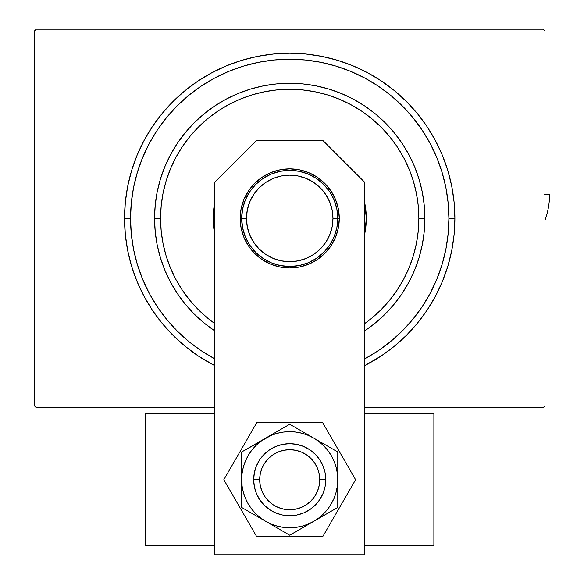 <?xml version="1.0" encoding="UTF-8"?>
<svg xmlns="http://www.w3.org/2000/svg" width="584" height="584" viewBox="0 0 584 584"><rect width="100%" height="100%" fill="white"/><g stroke="black" fill="none" stroke-linecap="round" stroke-linejoin="round"><path stroke-width="0.88" d="M364.759 358.802L378.155 350.772L390.703 341.465L402.281 330.975L412.771 319.397L422.071 306.856L430.109 293.453L436.781 279.334L442.044 264.625L445.84 249.47L448.132 234.016L448.899 218.416L448.132 202.816L445.84 187.362L442.044 172.207L436.781 157.498L430.109 143.379L422.071 129.977L412.771 117.435L402.281 105.857L390.703 95.367L378.155 86.06L364.788 78.044A159.184 159.184 0 0 0 214.649 78.044A159.184 159.184 0 0 1 364.788 78.044L350.634 71.35L335.924 66.087L320.777 62.291L305.322 59.999L289.722 59.232L274.115 59.999L258.668 62.291L243.513 66.087L228.804 71.35L214.678 78.03L201.283 86.06L188.734 95.367L177.164 105.857L166.674 117.435L157.366 129.977L149.351 143.35A159.184 159.184 0 0 0 149.351 293.482A159.184 159.184 0 0 1 149.351 143.35L142.657 157.498L137.393 172.207L133.597 187.362L131.305 202.816L130.539 218.416L124.531 218.416L130.539 218.416A159.184 159.184 0 0 1 289.722 59.232A159.184 159.184 0 0 1 448.899 218.416L454.907 218.416A165.192 165.192 0 0 1 364.803 365.555L381.491 355.766L394.514 346.108L406.522 335.223L417.414 323.207L427.072 310.192L435.401 296.285L442.336 281.634L447.797 266.37L451.731 250.645L454.111 234.607L454.907 218.416L454.111 202.225L451.731 186.186L447.797 170.462L442.336 155.198L435.401 140.547L427.072 126.64L417.414 113.624L406.522 101.609L394.514 90.724L381.491 81.066L367.591 72.73L352.933 65.802L337.669 60.342L321.945 56.4L305.914 54.02L289.722 53.224L273.531 54.02L257.493 56.4L241.769 60.342L226.504 65.802L211.853 72.73L197.947 81.066L184.924 90.724L172.915 101.609L162.031 113.624L152.373 126.64L144.036 140.547L137.109 155.198L131.641 170.462L127.706 186.186L125.326 202.225L124.531 218.416L125.326 234.607L127.706 250.645L131.641 266.37L137.109 281.634L144.036 296.285L152.373 310.192L162.031 323.207L172.915 335.223L184.924 346.108L197.947 355.766L214.635 365.555A165.192 165.192 0 0 1 289.722 53.224A165.192 165.192 0 0 1 454.907 218.416L448.899 218.416A159.184 159.184 0 0 1 430.087 293.482A159.184 159.184 0 0 0 430.087 143.35A159.184 159.184 0 0 1 364.803 358.773M157.308 306.761A159.184 159.184 0 0 0 201.371 350.831A159.184 159.184 0 0 1 157.308 306.761M378.067 350.831A159.184 159.184 0 0 0 422.137 306.761A159.184 159.184 0 0 1 378.067 350.831M543.208 29.2L36.23 29.2L543.208 29.2L545.011 31.003L545.011 405.829L545.011 31.003L543.208 29.2M36.23 407.632L214.635 407.632L36.23 407.632L34.427 405.829L34.427 31.003L34.427 405.829L36.23 407.632M364.803 407.632L543.208 407.632L364.803 407.632M545.011 405.829L543.208 407.632L545.011 405.829M34.427 31.003L36.23 29.2L34.427 31.003M157.308 130.071A159.184 159.184 0 0 1 201.371 86.001A159.184 159.184 0 0 0 157.308 130.071L157.308 130.071M378.067 86.001A159.184 159.184 0 0 1 422.137 130.071A159.184 159.184 0 0 0 378.067 86.001L378.067 86.001M214.635 358.773A159.184 159.184 0 0 1 130.539 218.416L131.305 234.016L133.597 249.47L137.393 264.625L142.657 279.334L149.336 293.453L157.366 306.856L166.674 319.397L177.164 330.975L188.734 341.465L201.283 350.772L214.678 358.802M214.635 330.792L203.977 322.894L194.151 313.988L185.245 304.154L177.346 293.504L170.521 282.13L164.856 270.137L160.388 257.646L157.162 244.784L155.213 231.666L154.563 218.416L155.213 205.167L157.162 192.048L160.388 179.186L164.856 166.695L170.521 154.702L177.346 143.328L185.245 132.678L194.151 122.844L203.977 113.938L214.635 106.04L226.008 99.222L238.002 93.549L250.485 89.082L263.355 85.855L276.473 83.913L289.722 83.264L302.965 83.913L316.09 85.855L328.953 89.082L341.443 93.549L353.429 99.222L364.81 106.04L375.461 113.938L385.287 122.844L394.193 132.678L402.099 143.328L408.917 154.702L414.589 166.695L419.056 179.186L422.276 192.048L424.225 205.167L424.875 218.416L418.867 218.416A129.144 129.144 0 0 1 364.803 323.492L371.65 318.251L381.038 309.739L389.55 300.344L397.105 290.168L403.617 279.298L409.034 267.837L413.304 255.909L416.385 243.608L418.246 231.074L418.867 218.416L418.246 205.758L416.385 193.224L413.304 180.923L409.034 168.995L403.617 157.534L397.105 146.664L389.55 136.488L381.038 127.093L371.65 118.581L361.467 111.033L350.597 104.521L339.143 99.097L327.208 94.827L314.915 91.754L302.381 89.892L289.722 89.272L277.064 89.892L264.523 91.754L252.23 94.827L240.294 99.097L228.84 104.521L217.971 111.033L207.787 118.581L198.399 127.093L189.888 136.488L182.339 146.664L175.82 157.534L170.404 168.995L166.133 180.923L163.053 193.224L161.191 205.758L160.571 218.416L154.563 218.416A135.152 135.152 0 0 0 214.635 330.792A135.152 135.152 0 0 1 289.722 83.264A135.152 135.152 0 0 1 364.803 330.792A135.152 135.152 0 0 0 424.875 218.416L424.225 231.666L422.276 244.784L419.056 257.646L414.589 270.137L408.917 282.13L402.099 293.504L394.193 304.154L385.287 313.988L375.461 322.894L364.81 330.792M214.635 323.492A129.144 129.144 0 0 1 160.571 218.416L161.191 231.074L163.053 243.608L166.133 255.909L170.404 267.837L175.82 279.298L182.339 290.168L189.888 300.344L198.399 309.739L207.787 318.251L214.635 323.492M214.635 233.505A76.584 76.584 0 0 1 213.131 218.416A76.584 76.584 0 0 0 214.635 233.505L213.131 218.416A76.584 76.584 0 0 1 214.635 203.327A76.584 76.584 0 0 0 213.131 218.416L214.635 203.327M364.803 203.327A76.584 76.584 0 0 1 366.307 218.416A76.584 76.584 0 0 0 364.803 203.327L366.307 218.416L364.803 233.505A76.584 76.584 0 0 0 366.307 218.416A76.584 76.584 0 0 1 364.803 233.505M442.044 172.207L436.781 157.498L442.044 172.207M243.513 66.087L228.804 71.35L243.513 66.087M137.393 264.625L142.657 279.334L137.393 264.625M424.875 218.416A135.152 135.152 0 0 0 289.722 83.264A135.152 135.152 0 0 0 154.563 218.416L160.571 218.416A129.144 129.144 0 0 1 289.722 89.272A129.144 129.144 0 0 1 418.867 218.416L424.875 218.416M337.771 218.416L332.968 218.416A43.252 43.252 0 0 1 289.722 261.668A43.252 43.252 0 0 1 246.47 218.416L241.667 218.416A48.056 48.056 0 0 0 289.722 266.472A48.056 48.056 0 0 0 337.771 218.416A48.056 48.056 0 0 1 289.722 266.472A48.056 48.056 0 0 1 241.667 218.416L240.163 218.416L241.667 218.416A48.056 48.056 0 0 1 289.722 170.36A48.056 48.056 0 0 1 337.771 218.416L336.851 227.789L334.114 236.805L329.675 245.112L323.697 252.398L316.418 258.369L308.111 262.815L299.096 265.545L289.722 266.472L280.342 265.545L271.326 262.815L263.019 258.369L255.741 252.398L249.762 245.112L245.324 236.805L242.586 227.789L241.667 218.416L242.586 209.043L245.324 200.027L249.762 191.72L255.741 184.434L263.019 178.463L271.326 174.017L280.342 171.287L289.722 170.36L299.096 171.287L308.111 174.017L316.418 178.463L323.697 184.434L329.675 191.72L334.114 200.027L336.851 209.043L337.771 218.416L339.275 218.416L337.771 218.416A48.056 48.056 0 0 0 289.722 170.36A48.056 48.056 0 0 0 241.667 218.416L246.47 218.416L247.302 209.977L249.762 201.867L253.763 194.384L259.135 187.836L265.691 182.456L273.166 178.456L281.284 175.996L289.722 175.163L298.154 175.996L306.272 178.456L313.747 182.456L320.302 187.836L325.682 194.384L329.675 201.867L332.135 209.977L332.968 218.416L332.135 226.855L329.675 234.965L325.682 242.448L320.302 248.996L313.747 254.376L306.272 258.376L298.154 260.836L289.722 261.668L281.284 260.836L273.166 258.376L265.691 254.376L259.135 248.996L253.763 242.448L249.762 234.965L247.302 226.855L246.47 218.416A43.252 43.252 0 0 1 289.722 175.163A43.252 43.252 0 0 1 332.968 218.416L337.771 218.416M329.675 245.112L323.697 252.398L316.418 258.369M263.019 258.369L255.741 252.398L249.762 245.112M249.762 191.72L255.741 184.434L263.019 178.463M316.418 178.463L323.697 184.434L329.675 191.72M254.368 486.742L253.675 479.712A36.04 36.04 0 0 1 289.722 443.672A36.04 36.04 0 0 1 325.762 479.712L325.069 486.742L323.018 493.509L319.689 499.736L315.207 505.196L309.746 509.679L303.512 513.015L296.752 515.066L289.722 515.752L282.685 515.066L275.925 513.015L269.698 509.679L264.238 505.196L259.756 499.736L256.42 493.509L254.368 486.742L253.675 479.712L254.368 472.682L256.42 465.923L259.756 459.688L264.238 454.228L269.698 449.746L275.925 446.417L282.685 444.366L289.722 443.672L296.752 444.366L303.512 446.417L309.746 449.746L315.207 454.228L319.689 459.688L323.018 465.923L325.069 472.682L325.762 479.712L325.069 486.742L323.018 493.509M283.466 432.065L277.283 433.299L271.326 435.321L241.667 451.972L241.667 507.459L289.722 535.207L337.771 507.459L337.771 451.972L289.722 424.225L241.667 451.972L242.075 485.99L243.302 492.151L245.324 498.101L248.105 503.744L251.594 508.971L255.741 513.694L260.464 517.84L265.691 521.329L271.326 524.111L277.283 526.133L283.444 527.359L289.722 527.768L295.993 527.359L302.154 526.133L308.111 524.111L313.747 521.329L318.974 517.84L323.697 513.694L327.843 508.971L331.34 503.744L334.114 498.101L336.136 492.151L337.362 485.968M327.828 508.985L331.34 503.744M337.362 473.463L336.136 467.28L334.114 461.324L331.34 455.688L327.843 450.461L323.697 445.738L318.974 441.592L313.747 438.095L308.111 435.321L302.154 433.299L295.971 432.065M295.993 432.072L289.693 431.656M242.075 473.441L241.667 479.712A48.056 48.056 0 0 1 265.691 438.095L260.464 441.592L255.741 445.738L251.594 450.461L248.105 455.688L245.324 461.324L243.302 467.28L242.075 473.463M251.594 450.461L248.105 455.688M337.362 485.99L337.771 479.712L337.362 473.441M289.722 431.656L283.444 432.072M296.752 515.066L289.722 515.752L282.685 515.066L275.925 513.015M325.069 472.682L325.762 479.712A36.04 36.04 0 0 1 289.722 515.752A36.04 36.04 0 0 1 253.675 479.712L254.368 472.682L256.42 465.923M282.685 444.366L289.722 443.672L296.752 444.366L303.512 446.417M259.376 441.745L265.691 438.095A48.056 48.056 0 0 1 313.747 438.095L289.722 424.225L272.005 434.452M307.432 434.452L313.747 438.095A48.056 48.056 0 0 1 337.771 479.712L337.771 451.972L319.966 441.686M337.771 472.412L337.771 479.712A48.056 48.056 0 0 1 313.747 521.329L337.771 507.459L337.771 486.983M320.076 517.679L313.747 521.329A48.056 48.056 0 0 1 265.691 521.329L289.722 535.207L307.432 524.979M272.005 524.979L265.691 521.329A48.056 48.056 0 0 1 241.667 479.712L241.667 507.459L259.376 517.687M253.215 445.3L257.975 442.555M247.39 448.665L249.653 447.359M241.667 460.411L241.667 458.564M241.667 469.229L241.667 465.441M241.667 487.012L241.667 472.522M274.882 432.795L278.159 430.897M282.189 428.576L283.977 427.539M301.271 430.89L306.031 433.642M295.446 427.532L297.709 428.839M322.937 443.402L326.215 445.293M330.245 447.621L332.033 448.658M337.771 465.317L337.771 469.675M337.771 458.513L337.771 461.061M337.771 490.195L337.771 494.093M337.771 499.021L337.771 500.853M326.23 514.124L321.463 516.876M332.113 510.73L329.792 512.066M278.174 528.535L273.407 525.79M283.977 531.893L281.736 530.593M304.556 526.637L301.278 528.527M297.249 530.856L295.475 531.885M241.667 494.006L241.667 489.75M241.667 500.846L241.667 498.371M256.507 516.022L253.222 514.132M249.193 511.803L247.419 510.781M256.77 422.648L223.825 479.712L256.77 536.776L322.667 536.776L355.612 479.712L322.667 422.648L256.77 422.648L223.825 479.712L256.77 536.776L322.667 536.776L355.612 479.712L322.667 422.648L256.77 422.648M240.163 218.416A49.56 49.56 0 0 1 289.722 168.856A49.56 49.56 0 0 1 339.275 218.416L338.326 228.081L335.501 237.381L330.924 245.952L324.762 253.456L317.251 259.617L308.688 264.202L299.388 267.019L289.722 267.976L280.05 267.019L270.757 264.202L262.187 259.617L254.675 253.456L248.514 245.952L243.937 237.381L241.119 228.081L240.163 218.416L241.119 208.751L243.937 199.451L248.514 190.88L254.675 183.376L262.187 177.215L270.757 172.63L280.05 169.813L289.722 168.856L299.388 169.813L308.688 172.63L317.251 177.215L324.762 183.376L330.924 190.88L335.501 199.451L338.326 208.751L339.275 218.416A49.56 49.56 0 0 1 289.722 267.976A49.56 49.56 0 0 1 240.163 218.416M364.803 554.8L364.803 182.376L322.755 140.328L256.683 140.328L214.635 182.376L214.635 554.8L364.803 554.8L364.803 182.376L322.755 140.328L256.683 140.328L214.635 182.376L214.635 554.8L364.803 554.8M544.295 194.348L549.573 194.348A75.132 75.132 0 0 1 545.011 220.124A75.132 75.132 0 0 0 549.573 194.348L545.011 194.348M433.883 545.792L364.803 545.792L433.883 545.792L433.883 413.64L364.803 413.64L433.883 413.64L433.883 545.792M214.635 545.792L145.555 545.792L145.555 413.64L214.635 413.64L145.555 413.64L145.555 545.792L214.635 545.792M253.675 479.712L259.683 479.712A30.032 30.032 0 0 1 289.722 449.68A30.032 30.032 0 0 1 319.755 479.712L319.178 473.858L317.47 468.222L314.696 463.032L310.958 458.476L306.403 454.739L301.213 451.965L295.577 450.257L289.722 449.68L283.861 450.257L278.225 451.965L273.035 454.739L268.479 458.476L264.749 463.032L261.975 468.222L260.26 473.858L259.683 479.712L260.26 485.574L261.975 491.21L264.749 496.4L268.479 500.955L273.035 504.685L278.225 507.459L283.861 509.175L289.722 509.752L295.577 509.175L301.213 507.459L306.403 504.685L310.958 500.955L314.696 496.4L317.47 491.21L319.178 485.574L319.755 479.712L325.762 479.712L319.755 479.712A30.032 30.032 0 0 1 289.722 509.752A30.032 30.032 0 0 1 259.683 479.712L253.675 479.712L254.339 472.865M299.307 444.971L301.592 445.687M304.505 446.848L307.885 448.585M310.491 450.257L311.279 450.833M320.302 460.637L322.032 463.754M323.156 466.258L324.594 470.624M325.762 479.712L325.106 486.567M324.594 488.823L323.295 492.808M316.243 504.116L315.71 504.678M313.52 506.781L310.491 509.168M307.885 510.847L305.571 512.088M280.13 514.453L277.845 513.745M274.933 512.584L271.553 510.847M268.954 509.168L268.158 508.598M259.143 498.787L257.405 495.677M256.281 493.166L254.843 488.801M254.85 470.609L256.142 466.616M263.194 455.316L263.727 454.746M265.917 452.651L268.954 450.257M271.553 448.585L273.874 447.344"/></g></svg>
